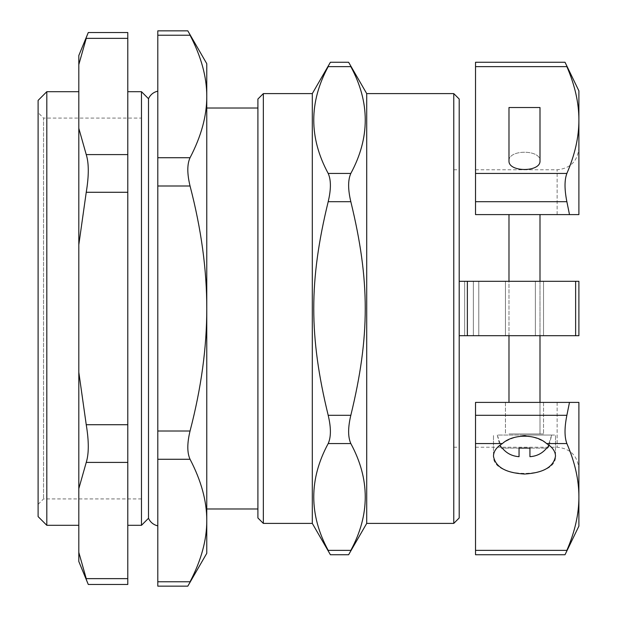 <?xml version="1.0" encoding="UTF-8"?>
<svg xmlns="http://www.w3.org/2000/svg" width="617" height="617" viewBox="0 0 617 617"><rect width="100%" height="100%" fill="white"/><g stroke="black" fill="none" stroke-linecap="round" stroke-linejoin="round"><path stroke-width="0.46" stroke-dasharray="3.08 2.31" d="M453.765 523.401L453.765 93.599M38.107 504.359L43.545 498.922L141.478 498.922L141.478 118.078L141.478 498.922L141.478 118.078L43.545 118.078L43.545 498.922L43.545 118.078L38.107 112.641L38.107 504.359L38.107 112.641M539.998 107.528L508.986 107.528L539.998 107.528L508.986 107.528L508.986 160.867C508.238 149.368 540.747 149.368 539.998 160.867C540.747 149.368 508.238 149.368 508.986 160.867C508.238 172.367 540.747 172.367 539.998 160.867L539.998 107.528M539.998 214.6L508.986 214.6L539.998 214.6L508.986 214.6L539.998 214.6L539.998 433.959L508.986 433.959L539.998 433.959L508.986 433.959L539.998 433.959L539.998 402.4M539.998 281.298L539.998 335.702M524.489 433.959L543.531 433.959L524.489 433.959M549.145 445.273L551.691 435.047L547.341 448.104L529.934 448.104L529.934 456.688L529.934 448.104L546.685 448.104C542.412 453.341 536.829 456.21 529.934 456.688L529.934 448.104L529.934 456.688C536.829 456.21 542.412 453.341 546.685 448.104L547.341 448.104L546.685 448.104C542.412 453.341 536.829 456.21 529.934 456.688L529.934 448.104L519.051 448.104L519.051 456.688C512.149 456.21 506.565 453.341 502.3 448.104C506.565 453.341 512.149 456.21 519.051 456.688L519.051 448.104L502.3 448.104L519.051 448.104L519.051 456.688C512.149 456.21 506.565 453.341 502.3 448.104L546.685 448.104L501.636 448.104L497.287 435.047L551.691 435.047L497.287 435.047L551.691 435.047L497.287 435.047L499.839 445.273M519.051 456.688L519.051 448.104M529.934 456.688L529.934 448.104M557.136 214.6L578.893 214.6L578.893 148.003L578.893 214.6L475.522 214.6L557.136 214.6L557.136 169.768L557.136 214.6M475.522 62.263L475.522 66.636L566.876 66.636C564.408 60.821 564.408 60.821 566.876 66.636C574.936 85.331 578.939 103.132 578.893 120.03C578.939 136.935 574.936 154.736 566.876 173.431C564.408 179.948 564.408 189.373 566.876 201.705L569.491 214.6L578.893 214.6L578.893 90.876M569.491 214.6L475.522 214.6L475.522 169.768L475.522 214.6L475.522 173.431L566.876 173.431M475.522 66.636L475.522 173.431M557.136 402.4L578.893 402.4L578.893 468.997L578.893 402.4L475.522 402.4L557.136 402.4L557.136 447.232L557.136 402.4M578.893 526.124L578.893 402.4L569.491 402.4L566.876 415.295C564.408 427.627 564.408 437.052 566.876 443.569C574.936 462.264 578.939 480.065 578.893 496.97C578.939 513.868 574.936 531.669 566.876 550.364C564.408 556.179 564.408 556.179 566.876 550.364L475.522 550.364L475.522 415.295L566.876 415.295M524.489 402.4L543.531 402.4L524.489 402.4M524.489 435.047L555.501 435.047L524.489 435.047M524.489 435.587C515.527 436.689 508.161 439.35 502.4 443.569C496.585 447.086 493.615 451.274 493.477 456.133C491.98 479.131 556.997 479.131 555.501 456.133C555.369 451.274 552.392 447.086 546.585 443.569C540.824 439.35 533.458 436.689 524.489 435.587M475.522 415.295L475.522 447.232L475.522 402.4L569.491 402.4M475.522 554.737L475.522 550.364M78.814 488.656L86.241 462.411C88.964 453.726 88.964 441.163 86.241 424.72L78.814 372.236L78.814 552.392L86.241 578.638C88.964 586.389 88.964 586.389 86.241 578.638L127.781 578.638L127.781 584.469M127.781 578.638L127.781 462.411L86.241 462.411M86.241 424.72L127.781 424.72L127.781 462.411M127.781 424.72L127.781 192.28L86.241 192.28C88.964 175.837 88.964 163.274 86.241 154.589L78.814 128.344L78.814 64.608L86.241 38.362C88.964 30.611 88.964 30.611 86.241 38.362L127.781 38.362L127.781 192.28M127.781 32.531L127.781 38.362M127.781 308.5L127.781 91.694L127.781 308.5M78.814 55.515L78.814 64.608M78.814 128.344L78.814 244.764L86.241 192.28M78.814 372.236L78.814 244.764M78.814 552.392L78.814 561.485M78.814 308.5L78.814 525.306L78.814 308.5M46.807 525.306L46.807 91.694M257.906 517.964L257.906 99.036M257.906 308.5L257.906 508.986L257.906 308.5M524.489 335.702L543.531 335.702L524.489 335.702M524.489 281.298L543.531 281.298L524.489 281.298M459.202 517.964L459.202 335.702L459.202 447.232L459.202 335.702L578.893 335.702L459.202 335.702L459.202 281.298L578.893 281.298L459.202 281.298L459.202 99.036M575.63 281.298L578.893 281.298L578.893 335.702L459.202 335.702L459.202 281.298L575.63 281.298L575.63 335.702M459.202 281.298L459.202 335.702M464.647 281.298L464.647 335.702L464.647 281.298M473.347 281.298L473.347 335.702L473.347 281.298M478.792 281.298L478.792 335.702L478.792 281.298M578.893 335.702L578.893 281.298L578.893 335.702M350.826 415.295C347.895 427.627 347.895 437.052 350.826 443.569L328.19 443.569C331.128 437.052 331.128 427.627 328.19 415.295L350.826 415.295C360.575 376.771 365.349 341.17 365.141 308.5C365.349 275.83 360.575 240.229 350.826 201.705L328.19 201.705C318.441 240.229 313.675 275.83 313.876 308.5C313.675 341.17 318.441 376.771 328.19 415.295M328.19 443.569C308.955 479.17 308.955 514.763 328.19 550.364C331.128 556.172 331.128 556.172 328.19 550.364L350.826 550.364C347.895 556.172 347.895 556.172 350.826 550.364C370.061 514.763 370.061 479.17 350.826 443.569M350.826 173.431C370.061 137.83 370.061 102.237 350.826 66.636C347.895 60.828 347.895 60.828 350.826 66.636L328.19 66.636C331.128 60.828 331.128 60.828 328.19 66.636C308.955 102.237 308.955 137.83 328.19 173.431L350.826 173.431C347.895 179.948 347.895 189.373 350.826 201.705M328.19 201.705C331.128 189.373 331.128 179.948 328.19 173.431M312.31 523.401L312.31 93.599M263.343 523.401L263.343 93.599M366.714 523.401L366.714 93.599M467.362 335.702L467.362 281.298M157.798 525.838L157.798 91.154L157.798 525.838M148.496 98.712L148.496 518.288M190.051 431.005C187.067 443.33 187.067 452.755 190.051 459.272L157.798 459.272L157.798 431.005L190.051 431.005C201.258 388.024 206.834 347.186 206.764 308.5C206.834 269.814 201.258 228.976 190.051 185.995L157.798 185.995L157.798 431.005M157.798 586.15L157.798 581.777L190.051 581.777C187.067 587.585 187.067 587.585 190.051 581.777C201.258 560.282 206.834 539.867 206.764 520.524L206.764 63.674M206.764 553.326L206.764 520.524C206.834 501.181 201.258 480.766 190.051 459.272M157.798 459.272L157.798 581.777M157.798 185.995L157.798 157.728L190.051 157.728C201.258 136.234 206.834 115.819 206.764 96.476C206.834 77.133 201.258 56.718 190.051 35.223C187.067 29.415 187.067 29.415 190.051 35.223L157.798 35.223L157.798 30.85M190.051 157.728C187.067 164.245 187.067 173.67 190.051 185.995M157.798 35.223L157.798 157.728M141.478 525.306L141.478 91.694M206.764 308.5L206.764 508.986L206.764 308.5M38.107 516.599L38.107 100.401M566.876 201.705L475.522 201.705M566.876 443.569L546.585 443.569M502.4 443.569L475.522 443.569M86.241 154.589L127.781 154.589M535.371 281.298L535.371 335.702L535.371 281.298M508.986 214.6L508.986 402.4M508.986 335.702L508.986 281.298M475.522 169.768L557.136 169.768C570.355 168.48 577.605 161.222 578.893 148.003M475.522 447.232L557.136 447.232C570.355 448.52 577.605 455.778 578.893 468.997M555.501 456.133L555.501 435.047L555.501 456.133M493.477 456.133L493.477 435.047L493.477 456.133M505.446 402.4L505.446 433.959L505.446 402.4M543.531 402.4L543.531 433.959L543.531 402.4M505.446 281.298L505.446 335.702L505.446 281.298M543.531 281.298L543.531 335.702L543.531 281.298M453.765 447.232L459.202 447.232M453.765 169.768L459.202 169.768"/><path stroke-width="0.93" d="M141.478 118.078L141.478 498.922M508.986 107.528L539.998 107.528L539.998 160.867C540.747 172.367 508.238 172.367 508.986 160.867L508.986 107.528M539.998 214.6L539.998 281.298M539.998 335.702L539.998 402.4M499.839 445.273L501.636 448.104L502.3 448.104C506.565 453.341 512.149 456.21 519.051 456.688L519.051 448.104L529.934 448.104L529.934 456.688C536.829 456.21 542.412 453.341 546.685 448.104L547.341 448.104L549.145 445.273M529.934 456.688L529.934 448.104M519.051 456.688L519.051 448.104M475.522 66.636L475.522 62.263L565.025 62.263L578.893 90.876L578.893 214.6L569.491 214.6L566.876 201.705C564.408 189.373 564.408 179.948 566.876 173.431C574.936 154.736 578.939 136.935 578.893 120.03C578.939 103.132 574.936 85.331 566.876 66.636C564.408 60.821 564.408 60.821 566.876 66.636L475.522 66.636L475.522 201.705L566.876 201.705M475.522 201.705L475.522 214.6L569.491 214.6M475.522 550.364L566.876 550.364C564.408 556.179 564.408 556.179 566.876 550.364C574.936 531.669 578.939 513.868 578.893 496.97C578.939 480.065 574.936 462.264 566.876 443.569C564.408 437.052 564.408 427.627 566.876 415.295L569.491 402.4L578.893 402.4L578.893 526.124L565.025 554.737L475.522 554.737L475.522 443.569L502.4 443.569C512.874 433.759 536.111 433.759 546.585 443.569C552.392 447.086 555.369 451.274 555.501 456.133C553.626 466.984 543.292 472.954 524.489 474.033C505.693 472.954 495.351 466.984 493.477 456.133C493.615 451.274 496.585 447.086 502.4 443.569M569.491 402.4L475.522 402.4L475.522 443.569M127.781 584.469L127.781 578.638L86.241 578.638C88.964 586.389 88.964 586.389 86.241 578.638L78.814 552.392L78.814 561.485L88.285 584.469L127.781 584.469M78.814 64.608L86.241 38.362C88.964 30.611 88.964 30.611 86.241 38.362L127.781 38.362L127.781 32.531L88.285 32.531L78.814 55.515L78.814 128.344L86.241 154.589C88.964 163.274 88.964 175.837 86.241 192.28L78.814 244.764L78.814 372.236L86.241 424.72C88.964 441.163 88.964 453.726 86.241 462.411L78.814 488.656L78.814 372.236M127.781 38.362L127.781 154.589L86.241 154.589M86.241 192.28L127.781 192.28L127.781 154.589M127.781 192.28L127.781 424.72L86.241 424.72M86.241 462.411L127.781 462.411L127.781 424.72M127.781 462.411L127.781 578.638M78.814 244.764L78.814 128.344M78.814 488.656L78.814 552.392M46.807 525.306L38.107 516.599L38.107 100.401L46.807 91.694L46.807 525.306L78.814 525.306M263.343 523.401L263.343 93.599L257.906 99.036L257.906 517.964L263.343 523.401L312.31 523.401L330.403 554.737L348.62 554.737L366.714 523.401L453.765 523.401L453.765 93.599L366.714 93.599L366.714 523.401M459.202 335.702L578.893 335.702L578.893 281.298L459.202 281.298L459.202 517.964L453.765 523.401M453.765 93.599L459.202 99.036L459.202 281.298M575.63 281.298L575.63 335.702M467.362 281.298L467.362 335.702M328.19 550.364C331.128 556.172 331.128 556.172 328.19 550.364C308.955 514.763 308.955 479.17 328.19 443.569L350.826 443.569C370.061 479.17 370.061 514.763 350.826 550.364C347.895 556.172 347.895 556.172 350.826 550.364L328.19 550.364M350.826 443.569C347.895 437.052 347.895 427.627 350.826 415.295L328.19 415.295C331.128 427.627 331.128 437.052 328.19 443.569M328.19 415.295C308.955 336.28 308.955 280.72 328.19 201.705L350.826 201.705C347.895 189.373 347.895 179.948 350.826 173.431L328.19 173.431C331.128 179.948 331.128 189.373 328.19 201.705M328.19 173.431C308.955 137.83 308.955 102.237 328.19 66.636C331.128 60.828 331.128 60.828 328.19 66.636L350.826 66.636C370.061 102.237 370.061 137.83 350.826 173.431M263.343 93.599L312.31 93.599L312.31 523.401M350.826 66.636C347.895 60.828 347.895 60.828 350.826 66.636M350.826 201.705C370.061 280.72 370.061 336.28 350.826 415.295M148.496 518.288L148.496 98.712L141.478 91.694L141.478 525.306L148.496 518.288C150.101 521.789 152.715 524.18 156.356 525.46L157.798 525.846M190.051 581.777C187.067 587.585 187.067 587.585 190.051 581.777L157.798 581.777L157.798 586.15L187.807 586.15L206.764 553.326L206.764 520.524C206.834 539.867 201.258 560.282 190.051 581.777M190.051 459.272C187.067 452.755 187.067 443.33 190.051 431.005L157.798 431.005L157.798 459.272L190.051 459.272C201.258 480.766 206.834 501.181 206.764 520.524L206.764 308.5C206.834 347.186 201.258 388.024 190.051 431.005M157.798 581.777L157.798 459.272M190.051 185.995C187.067 173.67 187.067 164.245 190.051 157.728L157.798 157.728L157.798 185.995L190.051 185.995C201.258 228.976 206.834 269.814 206.764 308.5L206.764 96.476C206.834 115.819 201.258 136.234 190.051 157.728M157.798 431.005L157.798 185.995M190.051 35.223C187.067 29.415 187.067 29.415 190.051 35.223C201.258 56.718 206.834 77.133 206.764 96.476L206.764 63.674L187.807 30.85L157.798 30.85L157.798 35.223L190.051 35.223M157.798 157.728L157.798 35.223M566.876 173.431L475.522 173.431M546.585 443.569L566.876 443.569M566.876 415.295L475.522 415.295M508.986 402.4L508.986 335.702M508.986 281.298L508.986 214.6M46.807 91.694L78.814 91.694M312.31 93.599L330.403 62.263L348.62 62.263L366.714 93.599M157.798 91.154C153.471 92.172 150.371 94.694 148.496 98.712M206.764 508.986L257.906 508.986M206.764 108.014L257.906 108.014M127.781 525.306L141.478 525.306M127.781 91.694L141.478 91.694"/></g></svg>
